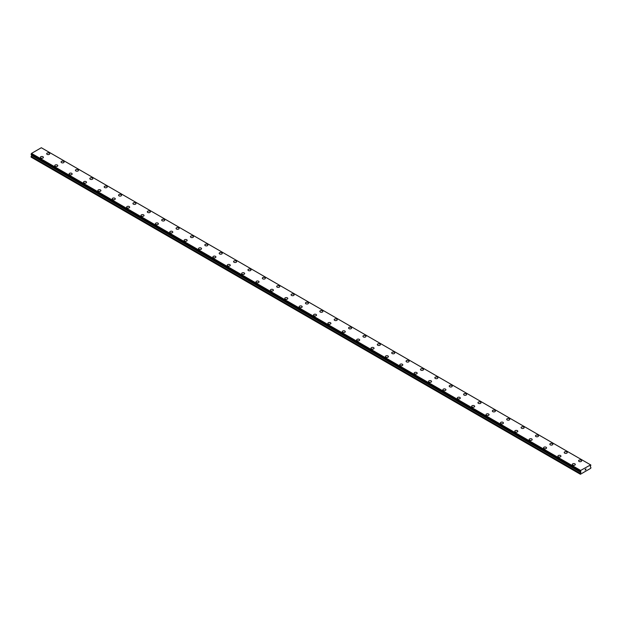 <?xml version="1.0" encoding="UTF-8"?>
<svg xmlns="http://www.w3.org/2000/svg" width="622" height="622" viewBox="0 0 622 622"><rect width="100%" height="100%" fill="white"/><g stroke="black" fill="none" stroke-linecap="round" stroke-linejoin="round"><path stroke-width="0.93" d="M46.681 153.72A1.524 0.879 180 0 1 47.622 152.911A1.524 0.879 180 0 1 49.286 153.098A1.524 0.879 180 0 1 49.729 153.727A1.524 0.879 180 0 1 48.788 154.536A1.524 0.879 180 0 1 47.132 154.342A1.524 0.879 180 0 1 46.681 153.72A1.524 0.879 180 0 1 47.622 152.911A1.524 0.879 180 0 1 49.286 153.105A1.524 0.879 180 0 1 49.729 153.72M61.057 162.023A1.524 0.879 180 0 1 61.998 161.207A1.524 0.879 180 0 1 63.662 161.401A1.524 0.879 180 0 1 64.105 162.023A1.524 0.879 180 0 1 63.164 162.832A1.524 0.879 180 0 1 61.508 162.645A1.524 0.879 180 0 1 61.057 162.023A1.524 0.879 180 0 1 61.998 161.215A1.524 0.879 180 0 1 63.662 161.401A1.524 0.879 180 0 1 64.105 162.023M75.433 170.319A1.524 0.879 180 0 1 76.374 169.511A1.524 0.879 180 0 1 78.038 169.697A1.524 0.879 180 0 1 78.481 170.327A1.524 0.879 180 0 1 77.54 171.136A1.524 0.879 180 0 1 75.884 170.941A1.524 0.879 180 0 1 75.433 170.319A1.524 0.879 180 0 1 76.374 169.511A1.524 0.879 180 0 1 78.038 169.705A1.524 0.879 180 0 1 78.481 170.319M89.809 178.623A1.524 0.879 180 0 1 90.75 177.806A1.524 0.879 180 0 1 92.414 178.001A1.524 0.879 180 0 1 92.857 178.623A1.524 0.879 180 0 1 91.916 179.431A1.524 0.879 180 0 1 90.26 179.245A1.524 0.879 180 0 1 89.809 178.623A1.524 0.879 180 0 1 90.75 177.814A1.524 0.879 180 0 1 92.414 178.001A1.524 0.879 180 0 1 92.857 178.623M104.185 186.919A1.524 0.879 180 0 1 105.126 186.11A1.524 0.879 180 0 1 106.79 186.297A1.524 0.879 180 0 1 107.233 186.927A1.524 0.879 180 0 1 106.292 187.735A1.524 0.879 180 0 1 104.636 187.541A1.524 0.879 180 0 1 104.185 186.919A1.524 0.879 180 0 1 105.126 186.11A1.524 0.879 180 0 1 106.79 186.305A1.524 0.879 180 0 1 107.233 186.919M118.561 195.222A1.524 0.879 180 0 1 119.502 194.406A1.524 0.879 180 0 1 121.166 194.6A1.524 0.879 180 0 1 121.609 195.222A1.524 0.879 180 0 1 120.668 196.039A1.524 0.879 180 0 1 119.012 195.844A1.524 0.879 180 0 1 118.561 195.222A1.524 0.879 180 0 1 119.502 194.414A1.524 0.879 180 0 1 121.166 194.6A1.524 0.879 180 0 1 121.609 195.222M132.937 203.518A1.524 0.879 180 0 1 133.878 202.71A1.524 0.879 180 0 1 135.542 202.896A1.524 0.879 180 0 1 135.985 203.526A1.524 0.879 180 0 1 135.044 204.335A1.524 0.879 180 0 1 133.388 204.14A1.524 0.879 180 0 1 132.937 203.518A1.524 0.879 180 0 1 133.878 202.71A1.524 0.879 180 0 1 135.542 202.904A1.524 0.879 180 0 1 135.985 203.518M147.313 211.822A1.524 0.879 180 0 1 148.254 211.006A1.524 0.879 180 0 1 149.918 211.2A1.524 0.879 180 0 1 150.361 211.822A1.524 0.879 180 0 1 149.42 212.638A1.524 0.879 180 0 1 147.764 212.444A1.524 0.879 180 0 1 147.313 211.822A1.524 0.879 180 0 1 148.254 211.013A1.524 0.879 180 0 1 149.918 211.2A1.524 0.879 180 0 1 150.361 211.822M161.689 220.118A1.524 0.879 180 0 1 162.63 219.309A1.524 0.879 180 0 1 164.294 219.496A1.524 0.879 180 0 1 164.737 220.126A1.524 0.879 180 0 1 163.796 220.934A1.524 0.879 180 0 1 162.14 220.74A1.524 0.879 180 0 1 161.689 220.118A1.524 0.879 180 0 1 162.63 219.309A1.524 0.879 180 0 1 164.294 219.504A1.524 0.879 180 0 1 164.737 220.118M176.065 228.422A1.524 0.879 180 0 1 177.006 227.605A1.524 0.879 180 0 1 178.669 227.8A1.524 0.879 180 0 1 179.113 228.422A1.524 0.879 180 0 1 178.172 229.238A1.524 0.879 180 0 1 176.516 229.044A1.524 0.879 180 0 1 176.065 228.422A1.524 0.879 180 0 1 177.006 227.613A1.524 0.879 180 0 1 178.669 227.8A1.524 0.879 180 0 1 179.113 228.422M190.441 236.718A1.524 0.879 180 0 1 191.382 235.909A1.524 0.879 180 0 1 193.045 236.096A1.524 0.879 180 0 1 193.489 236.725A1.524 0.879 180 0 1 192.548 237.534A1.524 0.879 180 0 1 190.892 237.347A1.524 0.879 180 0 1 190.441 236.718A1.524 0.879 180 0 1 191.382 235.909A1.524 0.879 180 0 1 193.045 236.103A1.524 0.879 180 0 1 193.489 236.718M204.817 245.021A1.524 0.879 180 0 1 205.758 244.205A1.524 0.879 180 0 1 207.421 244.399A1.524 0.879 180 0 1 207.865 245.021A1.524 0.879 180 0 1 206.924 245.838A1.524 0.879 180 0 1 205.268 245.643A1.524 0.879 180 0 1 204.817 245.021A1.524 0.879 180 0 1 205.758 244.213A1.524 0.879 180 0 1 207.421 244.399A1.524 0.879 180 0 1 207.865 245.021M219.193 253.317A1.524 0.879 180 0 1 220.134 252.509A1.524 0.879 180 0 1 221.797 252.695A1.524 0.879 180 0 1 222.241 253.325A1.524 0.879 180 0 1 221.3 254.134A1.524 0.879 180 0 1 219.644 253.947A1.524 0.879 180 0 1 219.193 253.317A1.524 0.879 180 0 1 220.134 252.509A1.524 0.879 180 0 1 221.797 252.703A1.524 0.879 180 0 1 222.241 253.317M233.569 261.621A1.524 0.879 180 0 1 234.51 260.805A1.524 0.879 180 0 1 236.173 260.999A1.524 0.879 180 0 1 236.617 261.621A1.524 0.879 180 0 1 235.676 262.437A1.524 0.879 180 0 1 234.02 262.243A1.524 0.879 180 0 1 233.569 261.621A1.524 0.879 180 0 1 234.51 260.812A1.524 0.879 180 0 1 236.173 260.999A1.524 0.879 180 0 1 236.617 261.621M247.945 269.917A1.524 0.879 180 0 1 248.886 269.108A1.524 0.879 180 0 1 250.549 269.295A1.524 0.879 180 0 1 250.993 269.925A1.524 0.879 180 0 1 250.052 270.733A1.524 0.879 180 0 1 248.396 270.547A1.524 0.879 180 0 1 247.945 269.917A1.524 0.879 180 0 1 248.886 269.108A1.524 0.879 180 0 1 250.549 269.303A1.524 0.879 180 0 1 250.993 269.917M262.321 278.221A1.524 0.879 180 0 1 263.262 277.404A1.524 0.879 180 0 1 264.925 277.599A1.524 0.879 180 0 1 265.369 278.221A1.524 0.879 180 0 1 264.428 279.037A1.524 0.879 180 0 1 262.772 278.843A1.524 0.879 180 0 1 262.321 278.221A1.524 0.879 180 0 1 263.262 277.412A1.524 0.879 180 0 1 264.925 277.599A1.524 0.879 180 0 1 265.369 278.221M276.697 286.517A1.524 0.879 180 0 1 277.637 285.708A1.524 0.879 180 0 1 279.301 285.895A1.524 0.879 180 0 1 279.745 286.524A1.524 0.879 180 0 1 278.804 287.333A1.524 0.879 180 0 1 277.148 287.146A1.524 0.879 180 0 1 276.697 286.517A1.524 0.879 180 0 1 277.637 285.708A1.524 0.879 180 0 1 279.301 285.902A1.524 0.879 180 0 1 279.745 286.517M291.073 294.82A1.524 0.879 180 0 1 292.013 294.004A1.524 0.879 180 0 1 293.677 294.198A1.524 0.879 180 0 1 294.12 294.82A1.524 0.879 180 0 1 293.18 295.637A1.524 0.879 180 0 1 291.524 295.442A1.524 0.879 180 0 1 291.073 294.82A1.524 0.879 180 0 1 292.013 294.012A1.524 0.879 180 0 1 293.677 294.198A1.524 0.879 180 0 1 294.12 294.82M305.449 303.124A1.524 0.879 180 0 1 306.389 302.308A1.524 0.879 180 0 1 308.053 302.494A1.524 0.879 180 0 1 308.496 303.124A1.524 0.879 180 0 1 307.556 303.933A1.524 0.879 180 0 1 305.9 303.746A1.524 0.879 180 0 1 305.449 303.124A1.524 0.879 180 0 1 306.389 302.308A1.524 0.879 180 0 1 308.053 302.502A1.524 0.879 180 0 1 308.496 303.124M319.825 311.42A1.524 0.879 180 0 1 320.765 310.603A1.524 0.879 180 0 1 322.429 310.798A1.524 0.879 180 0 1 322.872 311.42A1.524 0.879 180 0 1 321.932 312.236A1.524 0.879 180 0 1 320.276 312.042A1.524 0.879 180 0 1 319.825 311.42A1.524 0.879 180 0 1 320.765 310.611A1.524 0.879 180 0 1 322.429 310.798A1.524 0.879 180 0 1 322.872 311.42M334.201 319.724A1.524 0.879 180 0 1 335.141 318.907A1.524 0.879 180 0 1 336.805 319.094A1.524 0.879 180 0 1 337.248 319.724A1.524 0.879 180 0 1 336.308 320.532A1.524 0.879 180 0 1 334.652 320.346A1.524 0.879 180 0 1 334.201 319.724A1.524 0.879 180 0 1 335.141 318.907A1.524 0.879 180 0 1 336.805 319.102A1.524 0.879 180 0 1 337.248 319.724M348.577 328.019A1.524 0.879 180 0 1 349.517 327.203A1.524 0.879 180 0 1 351.181 327.397A1.524 0.879 180 0 1 351.624 328.019A1.524 0.879 180 0 1 350.684 328.836A1.524 0.879 180 0 1 349.028 328.641A1.524 0.879 180 0 1 348.577 328.019A1.524 0.879 180 0 1 349.517 327.211A1.524 0.879 180 0 1 351.181 327.397A1.524 0.879 180 0 1 351.624 328.019M362.953 336.323A1.524 0.879 180 0 1 363.893 335.507A1.524 0.879 180 0 1 365.557 335.693A1.524 0.879 180 0 1 366 336.323A1.524 0.879 180 0 1 365.06 337.132A1.524 0.879 180 0 1 363.403 336.945A1.524 0.879 180 0 1 362.953 336.323A1.524 0.879 180 0 1 363.893 335.507A1.524 0.879 180 0 1 365.557 335.701A1.524 0.879 180 0 1 366 336.323M377.329 344.619A1.524 0.879 180 0 1 378.269 343.803A1.524 0.879 180 0 1 379.933 343.997A1.524 0.879 180 0 1 380.376 344.619A1.524 0.879 180 0 1 379.436 345.435A1.524 0.879 180 0 1 377.779 345.241A1.524 0.879 180 0 1 377.329 344.619A1.524 0.879 180 0 1 378.269 343.81A1.524 0.879 180 0 1 379.933 343.997A1.524 0.879 180 0 1 380.376 344.619M391.704 352.923A1.524 0.879 180 0 1 392.645 352.106A1.524 0.879 180 0 1 394.309 352.301A1.524 0.879 180 0 1 394.752 352.923A1.524 0.879 180 0 1 393.812 353.731A1.524 0.879 180 0 1 392.155 353.545A1.524 0.879 180 0 1 391.704 352.923A1.524 0.879 180 0 1 392.645 352.106A1.524 0.879 180 0 1 394.309 352.301A1.524 0.879 180 0 1 394.752 352.923M406.08 361.219A1.524 0.879 180 0 1 407.021 360.402A1.524 0.879 180 0 1 408.685 360.597A1.524 0.879 180 0 1 409.128 361.219A1.524 0.879 180 0 1 408.188 362.035A1.524 0.879 180 0 1 406.531 361.841A1.524 0.879 180 0 1 406.08 361.219A1.524 0.879 180 0 1 407.021 360.41A1.524 0.879 180 0 1 408.685 360.597A1.524 0.879 180 0 1 409.128 361.219M420.456 369.522A1.524 0.879 180 0 1 421.397 368.706A1.524 0.879 180 0 1 423.061 368.9A1.524 0.879 180 0 1 423.504 369.522A1.524 0.879 180 0 1 422.563 370.331A1.524 0.879 180 0 1 420.907 370.144A1.524 0.879 180 0 1 420.456 369.522A1.524 0.879 180 0 1 421.397 368.706A1.524 0.879 180 0 1 423.061 368.9A1.524 0.879 180 0 1 423.504 369.522M434.832 377.818A1.524 0.879 180 0 1 435.773 377.002A1.524 0.879 180 0 1 437.437 377.196A1.524 0.879 180 0 1 437.88 377.818A1.524 0.879 180 0 1 436.939 378.635A1.524 0.879 180 0 1 435.283 378.44A1.524 0.879 180 0 1 434.832 377.818A1.524 0.879 180 0 1 435.773 377.01A1.524 0.879 180 0 1 437.437 377.196A1.524 0.879 180 0 1 437.88 377.818M449.208 386.122A1.524 0.879 180 0 1 450.149 385.306A1.524 0.879 180 0 1 451.813 385.5A1.524 0.879 180 0 1 452.256 386.122A1.524 0.879 180 0 1 451.315 386.931A1.524 0.879 180 0 1 449.659 386.744A1.524 0.879 180 0 1 449.208 386.122A1.524 0.879 180 0 1 450.149 385.306A1.524 0.879 180 0 1 451.813 385.5A1.524 0.879 180 0 1 452.256 386.122M463.584 394.418A1.524 0.879 180 0 1 464.525 393.609A1.524 0.879 180 0 1 466.189 393.796A1.524 0.879 180 0 1 466.632 394.418A1.524 0.879 180 0 1 465.691 395.234A1.524 0.879 180 0 1 464.035 395.04A1.524 0.879 180 0 1 463.584 394.418A1.524 0.879 180 0 1 464.525 393.609A1.524 0.879 180 0 1 466.189 393.796A1.524 0.879 180 0 1 466.632 394.418M477.96 402.722A1.524 0.879 180 0 1 478.901 401.905A1.524 0.879 180 0 1 480.565 402.1A1.524 0.879 180 0 1 481.008 402.722A1.524 0.879 180 0 1 480.067 403.53A1.524 0.879 180 0 1 478.411 403.344A1.524 0.879 180 0 1 477.96 402.722A1.524 0.879 180 0 1 478.901 401.905A1.524 0.879 180 0 1 480.565 402.1A1.524 0.879 180 0 1 481.008 402.722M492.336 411.018A1.524 0.879 180 0 1 493.277 410.209A1.524 0.879 180 0 1 494.941 410.396A1.524 0.879 180 0 1 495.384 411.018A1.524 0.879 180 0 1 494.443 411.834A1.524 0.879 180 0 1 492.787 411.64A1.524 0.879 180 0 1 492.336 411.018A1.524 0.879 180 0 1 493.277 410.209A1.524 0.879 180 0 1 494.941 410.403A1.524 0.879 180 0 1 495.384 411.018M506.712 419.321A1.524 0.879 180 0 1 507.653 418.505A1.524 0.879 180 0 1 509.317 418.699A1.524 0.879 180 0 1 509.76 419.321A1.524 0.879 180 0 1 508.819 420.13A1.524 0.879 180 0 1 507.163 419.943A1.524 0.879 180 0 1 506.712 419.321A1.524 0.879 180 0 1 507.653 418.505A1.524 0.879 180 0 1 509.317 418.699A1.524 0.879 180 0 1 509.76 419.321M521.088 427.617A1.524 0.879 180 0 1 522.029 426.809A1.524 0.879 180 0 1 523.693 426.995A1.524 0.879 180 0 1 524.136 427.617A1.524 0.879 180 0 1 523.195 428.434A1.524 0.879 180 0 1 521.539 428.239A1.524 0.879 180 0 1 521.088 427.617A1.524 0.879 180 0 1 522.029 426.809A1.524 0.879 180 0 1 523.693 427.003A1.524 0.879 180 0 1 524.136 427.617M535.464 435.921A1.524 0.879 180 0 1 536.405 435.105A1.524 0.879 180 0 1 538.069 435.299A1.524 0.879 180 0 1 538.512 435.921A1.524 0.879 180 0 1 537.571 436.73A1.524 0.879 180 0 1 535.915 436.543A1.524 0.879 180 0 1 535.464 435.921A1.524 0.879 180 0 1 536.405 435.105A1.524 0.879 180 0 1 538.069 435.299A1.524 0.879 180 0 1 538.512 435.921M549.84 444.217A1.524 0.879 180 0 1 550.781 443.408A1.524 0.879 180 0 1 552.445 443.595A1.524 0.879 180 0 1 552.888 444.217A1.524 0.879 180 0 1 551.947 445.033A1.524 0.879 180 0 1 550.291 444.839A1.524 0.879 180 0 1 549.84 444.217A1.524 0.879 180 0 1 550.781 443.408A1.524 0.879 180 0 1 552.445 443.603A1.524 0.879 180 0 1 552.888 444.217M564.216 452.521A1.524 0.879 180 0 1 565.157 451.704A1.524 0.879 180 0 1 566.821 451.899A1.524 0.879 180 0 1 567.264 452.521A1.524 0.879 180 0 1 566.323 453.329A1.524 0.879 180 0 1 564.667 453.143A1.524 0.879 180 0 1 564.216 452.521A1.524 0.879 180 0 1 565.157 451.704A1.524 0.879 180 0 1 566.821 451.899A1.524 0.879 180 0 1 567.264 452.521M578.592 460.816A1.524 0.879 180 0 1 579.533 460.008A1.524 0.879 180 0 1 581.197 460.194A1.524 0.879 180 0 1 581.64 460.816A1.524 0.879 180 0 1 580.699 461.633A1.524 0.879 180 0 1 579.043 461.438A1.524 0.879 180 0 1 578.592 460.816A1.524 0.879 180 0 1 579.533 460.008A1.524 0.879 180 0 1 581.197 460.202A1.524 0.879 180 0 1 581.64 460.816M40.36 157.374A1.524 0.879 180 0 1 41.301 156.557A1.524 0.879 180 0 1 42.957 156.752A1.524 0.879 180 0 1 43.408 157.374A1.524 0.879 180 0 1 42.467 158.19A1.524 0.879 180 0 1 40.803 157.996A1.524 0.879 180 0 1 40.36 157.374A1.524 0.879 180 0 1 41.301 156.565A1.524 0.879 180 0 1 42.957 156.752A1.524 0.879 180 0 1 43.408 157.374M54.736 165.677A1.524 0.879 180 0 1 55.677 164.861A1.524 0.879 180 0 1 57.333 165.048A1.524 0.879 180 0 1 57.784 165.677A1.524 0.879 180 0 1 56.843 166.486A1.524 0.879 180 0 1 55.179 166.299A1.524 0.879 180 0 1 54.736 165.677A1.524 0.879 180 0 1 55.677 164.861A1.524 0.879 180 0 1 57.333 165.055A1.524 0.879 180 0 1 57.784 165.677M69.112 173.973A1.524 0.879 180 0 1 70.053 173.157A1.524 0.879 180 0 1 71.709 173.351A1.524 0.879 180 0 1 72.16 173.973A1.524 0.879 180 0 1 71.219 174.79A1.524 0.879 180 0 1 69.555 174.595A1.524 0.879 180 0 1 69.112 173.973A1.524 0.879 180 0 1 70.053 173.165A1.524 0.879 180 0 1 71.709 173.351A1.524 0.879 180 0 1 72.16 173.973M83.488 182.277A1.524 0.879 180 0 1 84.429 181.461A1.524 0.879 180 0 1 86.085 181.655A1.524 0.879 180 0 1 86.536 182.277A1.524 0.879 180 0 1 85.595 183.086A1.524 0.879 180 0 1 83.931 182.899A1.524 0.879 180 0 1 83.488 182.277A1.524 0.879 180 0 1 84.429 181.461A1.524 0.879 180 0 1 86.085 181.655A1.524 0.879 180 0 1 86.536 182.277M97.864 190.573A1.524 0.879 180 0 1 98.805 189.757A1.524 0.879 180 0 1 100.461 189.951A1.524 0.879 180 0 1 100.912 190.573A1.524 0.879 180 0 1 99.971 191.389A1.524 0.879 180 0 1 98.307 191.195A1.524 0.879 180 0 1 97.864 190.573A1.524 0.879 180 0 1 98.805 189.764A1.524 0.879 180 0 1 100.461 189.951A1.524 0.879 180 0 1 100.912 190.573M112.24 198.877A1.524 0.879 180 0 1 113.181 198.06A1.524 0.879 180 0 1 114.837 198.255A1.524 0.879 180 0 1 115.288 198.877A1.524 0.879 180 0 1 114.347 199.685A1.524 0.879 180 0 1 112.683 199.499A1.524 0.879 180 0 1 112.24 198.877A1.524 0.879 180 0 1 113.181 198.06A1.524 0.879 180 0 1 114.837 198.255A1.524 0.879 180 0 1 115.288 198.877M126.616 207.173A1.524 0.879 180 0 1 127.557 206.356A1.524 0.879 180 0 1 129.213 206.551A1.524 0.879 180 0 1 129.664 207.173A1.524 0.879 180 0 1 128.723 207.989A1.524 0.879 180 0 1 127.059 207.795A1.524 0.879 180 0 1 126.616 207.173A1.524 0.879 180 0 1 127.557 206.364A1.524 0.879 180 0 1 129.213 206.551A1.524 0.879 180 0 1 129.664 207.173M140.992 215.476A1.524 0.879 180 0 1 141.933 214.66A1.524 0.879 180 0 1 143.589 214.854A1.524 0.879 180 0 1 144.04 215.476A1.524 0.879 180 0 1 143.099 216.285A1.524 0.879 180 0 1 141.435 216.098A1.524 0.879 180 0 1 140.992 215.476A1.524 0.879 180 0 1 141.933 214.66A1.524 0.879 180 0 1 143.589 214.854A1.524 0.879 180 0 1 144.04 215.476M155.368 223.772A1.524 0.879 180 0 1 156.309 222.964A1.524 0.879 180 0 1 157.965 223.15A1.524 0.879 180 0 1 158.416 223.772A1.524 0.879 180 0 1 157.475 224.589A1.524 0.879 180 0 1 155.811 224.394A1.524 0.879 180 0 1 155.368 223.772A1.524 0.879 180 0 1 156.309 222.964A1.524 0.879 180 0 1 157.965 223.15A1.524 0.879 180 0 1 158.416 223.772M169.744 232.076A1.524 0.879 180 0 1 170.685 231.26A1.524 0.879 180 0 1 172.341 231.454A1.524 0.879 180 0 1 172.792 232.076A1.524 0.879 180 0 1 171.851 232.885A1.524 0.879 180 0 1 170.187 232.698A1.524 0.879 180 0 1 169.744 232.076A1.524 0.879 180 0 1 170.685 231.26A1.524 0.879 180 0 1 172.341 231.454A1.524 0.879 180 0 1 172.792 232.076M184.12 240.372A1.524 0.879 180 0 1 185.061 239.563A1.524 0.879 180 0 1 186.717 239.75A1.524 0.879 180 0 1 187.168 240.372A1.524 0.879 180 0 1 186.227 241.188A1.524 0.879 180 0 1 184.563 240.994A1.524 0.879 180 0 1 184.12 240.372A1.524 0.879 180 0 1 185.061 239.563A1.524 0.879 180 0 1 186.717 239.758A1.524 0.879 180 0 1 187.168 240.372M198.496 248.676A1.524 0.879 180 0 1 199.437 247.859A1.524 0.879 180 0 1 201.093 248.054A1.524 0.879 180 0 1 201.544 248.676A1.524 0.879 180 0 1 200.603 249.484A1.524 0.879 180 0 1 198.939 249.298A1.524 0.879 180 0 1 198.496 248.676A1.524 0.879 180 0 1 199.437 247.859A1.524 0.879 180 0 1 201.093 248.054A1.524 0.879 180 0 1 201.544 248.676M212.872 256.972A1.524 0.879 180 0 1 213.812 256.163A1.524 0.879 180 0 1 215.469 256.35A1.524 0.879 180 0 1 215.92 256.972A1.524 0.879 180 0 1 214.979 257.788A1.524 0.879 180 0 1 213.315 257.594A1.524 0.879 180 0 1 212.872 256.972A1.524 0.879 180 0 1 213.812 256.163A1.524 0.879 180 0 1 215.469 256.357A1.524 0.879 180 0 1 215.92 256.972M227.248 265.275A1.524 0.879 180 0 1 228.188 264.459A1.524 0.879 180 0 1 229.845 264.653A1.524 0.879 180 0 1 230.295 265.275A1.524 0.879 180 0 1 229.355 266.084A1.524 0.879 180 0 1 227.691 265.897A1.524 0.879 180 0 1 227.248 265.275A1.524 0.879 180 0 1 228.188 264.459A1.524 0.879 180 0 1 229.845 264.653A1.524 0.879 180 0 1 230.295 265.275M241.624 273.571A1.524 0.879 180 0 1 242.564 272.763A1.524 0.879 180 0 1 244.221 272.949A1.524 0.879 180 0 1 244.671 273.571A1.524 0.879 180 0 1 243.731 274.388A1.524 0.879 180 0 1 242.067 274.193A1.524 0.879 180 0 1 241.624 273.571A1.524 0.879 180 0 1 242.564 272.763A1.524 0.879 180 0 1 244.221 272.957A1.524 0.879 180 0 1 244.671 273.571M256 281.875A1.524 0.879 180 0 1 256.94 281.058A1.524 0.879 180 0 1 258.596 281.253A1.524 0.879 180 0 1 259.047 281.875A1.524 0.879 180 0 1 258.107 282.683A1.524 0.879 180 0 1 256.443 282.497A1.524 0.879 180 0 1 256 281.875A1.524 0.879 180 0 1 256.94 281.058A1.524 0.879 180 0 1 258.596 281.253A1.524 0.879 180 0 1 259.047 281.875M270.376 290.171A1.524 0.879 180 0 1 271.316 289.362A1.524 0.879 180 0 1 272.972 289.549A1.524 0.879 180 0 1 273.423 290.171A1.524 0.879 180 0 1 272.483 290.987A1.524 0.879 180 0 1 270.819 290.793A1.524 0.879 180 0 1 270.376 290.171A1.524 0.879 180 0 1 271.316 289.362A1.524 0.879 180 0 1 272.972 289.557A1.524 0.879 180 0 1 273.423 290.171M284.752 298.474A1.524 0.879 180 0 1 285.692 297.658A1.524 0.879 180 0 1 287.348 297.852A1.524 0.879 180 0 1 287.799 298.474A1.524 0.879 180 0 1 286.859 299.283A1.524 0.879 180 0 1 285.195 299.096A1.524 0.879 180 0 1 284.752 298.474A1.524 0.879 180 0 1 285.692 297.658A1.524 0.879 180 0 1 287.348 297.852A1.524 0.879 180 0 1 287.799 298.474M299.128 306.77A1.524 0.879 180 0 1 300.068 305.962A1.524 0.879 180 0 1 301.724 306.148A1.524 0.879 180 0 1 302.175 306.77A1.524 0.879 180 0 1 301.235 307.587A1.524 0.879 180 0 1 299.571 307.392A1.524 0.879 180 0 1 299.128 306.77A1.524 0.879 180 0 1 300.068 305.962A1.524 0.879 180 0 1 301.724 306.156A1.524 0.879 180 0 1 302.175 306.77M313.504 315.074A1.524 0.879 180 0 1 314.444 314.258A1.524 0.879 180 0 1 316.1 314.452A1.524 0.879 180 0 1 316.551 315.074A1.524 0.879 180 0 1 315.611 315.883A1.524 0.879 180 0 1 313.947 315.696A1.524 0.879 180 0 1 313.504 315.074A1.524 0.879 180 0 1 314.444 314.265A1.524 0.879 180 0 1 316.1 314.452A1.524 0.879 180 0 1 316.551 315.074M327.88 323.37A1.524 0.879 180 0 1 328.82 322.561A1.524 0.879 180 0 1 330.476 322.748A1.524 0.879 180 0 1 330.927 323.37A1.524 0.879 180 0 1 329.987 324.186A1.524 0.879 180 0 1 328.323 323.992A1.524 0.879 180 0 1 327.88 323.37A1.524 0.879 180 0 1 328.82 322.561A1.524 0.879 180 0 1 330.476 322.756A1.524 0.879 180 0 1 330.927 323.37M342.255 331.674A1.524 0.879 180 0 1 343.196 330.857A1.524 0.879 180 0 1 344.852 331.052A1.524 0.879 180 0 1 345.303 331.674A1.524 0.879 180 0 1 344.363 332.482A1.524 0.879 180 0 1 342.699 332.296A1.524 0.879 180 0 1 342.255 331.674A1.524 0.879 180 0 1 343.196 330.865A1.524 0.879 180 0 1 344.852 331.052A1.524 0.879 180 0 1 345.303 331.674M356.631 339.97A1.524 0.879 180 0 1 357.572 339.161A1.524 0.879 180 0 1 359.228 339.348A1.524 0.879 180 0 1 359.679 339.97A1.524 0.879 180 0 1 358.738 340.786A1.524 0.879 180 0 1 357.075 340.592A1.524 0.879 180 0 1 356.631 339.97A1.524 0.879 180 0 1 357.572 339.161A1.524 0.879 180 0 1 359.228 339.355A1.524 0.879 180 0 1 359.679 339.97M371.007 348.273A1.524 0.879 180 0 1 371.948 347.457A1.524 0.879 180 0 1 373.604 347.651A1.524 0.879 180 0 1 374.055 348.273A1.524 0.879 180 0 1 373.114 349.082A1.524 0.879 180 0 1 371.451 348.895A1.524 0.879 180 0 1 371.007 348.273A1.524 0.879 180 0 1 371.948 347.465A1.524 0.879 180 0 1 373.604 347.651A1.524 0.879 180 0 1 374.055 348.273M385.383 356.569A1.524 0.879 180 0 1 386.324 355.761A1.524 0.879 180 0 1 387.98 355.947A1.524 0.879 180 0 1 388.431 356.569A1.524 0.879 180 0 1 387.49 357.386A1.524 0.879 180 0 1 385.827 357.191A1.524 0.879 180 0 1 385.383 356.569A1.524 0.879 180 0 1 386.324 355.761A1.524 0.879 180 0 1 387.98 355.955A1.524 0.879 180 0 1 388.431 356.569M399.759 364.873A1.524 0.879 180 0 1 400.7 364.057A1.524 0.879 180 0 1 402.356 364.251A1.524 0.879 180 0 1 402.807 364.873A1.524 0.879 180 0 1 401.866 365.682A1.524 0.879 180 0 1 400.203 365.495A1.524 0.879 180 0 1 399.759 364.873A1.524 0.879 180 0 1 400.7 364.064A1.524 0.879 180 0 1 402.356 364.251A1.524 0.879 180 0 1 402.807 364.873M414.135 373.169A1.524 0.879 180 0 1 415.076 372.36A1.524 0.879 180 0 1 416.732 372.547A1.524 0.879 180 0 1 417.183 373.177A1.524 0.879 180 0 1 416.242 373.985A1.524 0.879 180 0 1 414.579 373.791A1.524 0.879 180 0 1 414.135 373.169A1.524 0.879 180 0 1 415.076 372.36A1.524 0.879 180 0 1 416.732 372.555A1.524 0.879 180 0 1 417.183 373.169M428.511 381.473A1.524 0.879 180 0 1 429.452 380.656A1.524 0.879 180 0 1 431.108 380.851A1.524 0.879 180 0 1 431.559 381.473A1.524 0.879 180 0 1 430.618 382.281A1.524 0.879 180 0 1 428.955 382.095A1.524 0.879 180 0 1 428.511 381.473A1.524 0.879 180 0 1 429.452 380.664A1.524 0.879 180 0 1 431.108 380.851A1.524 0.879 180 0 1 431.559 381.473M442.887 389.769A1.524 0.879 180 0 1 443.828 388.96A1.524 0.879 180 0 1 445.484 389.147A1.524 0.879 180 0 1 445.935 389.776A1.524 0.879 180 0 1 444.994 390.585A1.524 0.879 180 0 1 443.331 390.391A1.524 0.879 180 0 1 442.887 389.769A1.524 0.879 180 0 1 443.828 388.96A1.524 0.879 180 0 1 445.484 389.154A1.524 0.879 180 0 1 445.935 389.769M457.263 398.072A1.524 0.879 180 0 1 458.204 397.256A1.524 0.879 180 0 1 459.86 397.45A1.524 0.879 180 0 1 460.311 398.072A1.524 0.879 180 0 1 459.37 398.881A1.524 0.879 180 0 1 457.706 398.694A1.524 0.879 180 0 1 457.263 398.072A1.524 0.879 180 0 1 458.204 397.264A1.524 0.879 180 0 1 459.86 397.45A1.524 0.879 180 0 1 460.311 398.072M471.639 406.368A1.524 0.879 180 0 1 472.58 405.56A1.524 0.879 180 0 1 474.236 405.746A1.524 0.879 180 0 1 474.687 406.376A1.524 0.879 180 0 1 473.746 407.185A1.524 0.879 180 0 1 472.082 406.99A1.524 0.879 180 0 1 471.639 406.368A1.524 0.879 180 0 1 472.58 405.56A1.524 0.879 180 0 1 474.236 405.754A1.524 0.879 180 0 1 474.687 406.368M486.015 414.672A1.524 0.879 180 0 1 486.956 413.855A1.524 0.879 180 0 1 488.612 414.05A1.524 0.879 180 0 1 489.063 414.672A1.524 0.879 180 0 1 488.122 415.48A1.524 0.879 180 0 1 486.458 415.294A1.524 0.879 180 0 1 486.015 414.672A1.524 0.879 180 0 1 486.956 413.863A1.524 0.879 180 0 1 488.612 414.05A1.524 0.879 180 0 1 489.063 414.672M500.391 422.968A1.524 0.879 180 0 1 501.332 422.159A1.524 0.879 180 0 1 502.988 422.346A1.524 0.879 180 0 1 503.439 422.976A1.524 0.879 180 0 1 502.498 423.784A1.524 0.879 180 0 1 500.834 423.59A1.524 0.879 180 0 1 500.391 422.968A1.524 0.879 180 0 1 501.332 422.159A1.524 0.879 180 0 1 502.988 422.354A1.524 0.879 180 0 1 503.439 422.968M514.767 431.271A1.524 0.879 180 0 1 515.708 430.455A1.524 0.879 180 0 1 517.364 430.649A1.524 0.879 180 0 1 517.815 431.271A1.524 0.879 180 0 1 516.874 432.08A1.524 0.879 180 0 1 515.21 431.893A1.524 0.879 180 0 1 514.767 431.271A1.524 0.879 180 0 1 515.708 430.463A1.524 0.879 180 0 1 517.364 430.649A1.524 0.879 180 0 1 517.815 431.271M529.143 439.567A1.524 0.879 180 0 1 530.084 438.759A1.524 0.879 180 0 1 531.74 438.945A1.524 0.879 180 0 1 532.191 439.575A1.524 0.879 180 0 1 531.25 440.384A1.524 0.879 180 0 1 529.586 440.189A1.524 0.879 180 0 1 529.143 439.567A1.524 0.879 180 0 1 530.084 438.759A1.524 0.879 180 0 1 531.74 438.953A1.524 0.879 180 0 1 532.191 439.567M543.519 447.871A1.524 0.879 180 0 1 544.46 447.055A1.524 0.879 180 0 1 546.116 447.249A1.524 0.879 180 0 1 546.567 447.871A1.524 0.879 180 0 1 545.626 448.68A1.524 0.879 180 0 1 543.962 448.493A1.524 0.879 180 0 1 543.519 447.871A1.524 0.879 180 0 1 544.46 447.062A1.524 0.879 180 0 1 546.116 447.249A1.524 0.879 180 0 1 546.567 447.871M557.895 456.167A1.524 0.879 180 0 1 558.836 455.358A1.524 0.879 180 0 1 560.492 455.545A1.524 0.879 180 0 1 560.943 456.175A1.524 0.879 180 0 1 560.002 456.983A1.524 0.879 180 0 1 558.338 456.789A1.524 0.879 180 0 1 557.895 456.167A1.524 0.879 180 0 1 558.836 455.358A1.524 0.879 180 0 1 560.492 455.553A1.524 0.879 180 0 1 560.943 456.167M572.271 464.471A1.524 0.879 180 0 1 573.212 463.654A1.524 0.879 180 0 1 574.868 463.849A1.524 0.879 180 0 1 575.319 464.471A1.524 0.879 180 0 1 574.378 465.287A1.524 0.879 180 0 1 572.714 465.093A1.524 0.879 180 0 1 572.271 464.471A1.524 0.879 180 0 1 573.212 463.662A1.524 0.879 180 0 1 574.868 463.849A1.524 0.879 180 0 1 575.319 464.471M585.115 470.077L585.473 469.151M585.683 469.75L586.041 468.965M590.589 464.875L580.676 470.457L580.404 474.267L590.76 468.288L590.9 467.379L590.239 466.687L590.877 465.046M31.706 154.847L31.1 157.125L580.264 474.182M580.551 471.686L31.388 154.629L580.559 471.717M590.488 464.789L41.324 147.733L31.512 153.401L31.123 154.481L580.264 471.507M580.676 470.457L31.512 153.401M580.598 470.597L31.434 153.541M580.567 470.66L31.411 153.611M580.326 471.103L31.162 154.054M580.264 471.243L31.1 154.186M580.264 471.476L31.1 154.419M580.925 472.067L31.761 155.01M580.925 472.168L31.761 155.111M580.839 472.448L31.675 155.399M580.303 473.381L31.139 156.324M580.264 473.521L31.1 156.464M580.287 471.53L31.123 154.481M580.575 471.733L31.411 154.676"/></g></svg>
